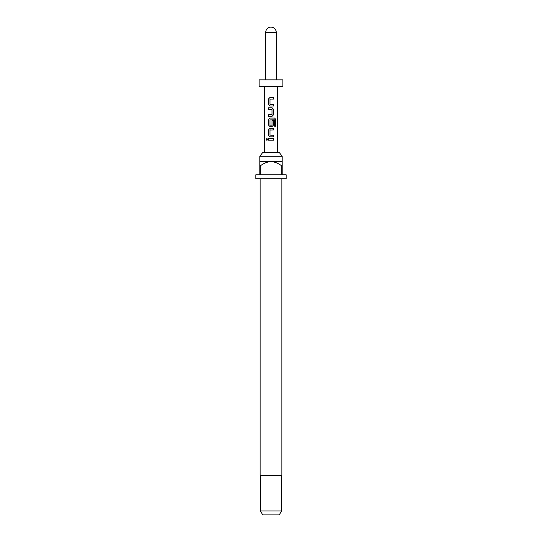 <?xml version="1.0" encoding="UTF-8"?>
<svg xmlns="http://www.w3.org/2000/svg" width="542" height="542" viewBox="0 0 542 542"><rect width="100%" height="100%" fill="white"/><g stroke="black" fill="none" stroke-linecap="round" stroke-linejoin="round"><path stroke-width="0.81" d="M266.163 139.423L266.881 138.44L267.694 139.423L266.881 140.405L266.163 139.423M266.921 140.405L266.257 139.423L266.921 138.447M270.119 104.41L273.527 104.41L273.527 105.988L269.909 105.988L268.52 104.511L268.52 98.976L269.909 97.499M271 105.988L269.889 105.988L268.473 104.511L268.473 98.976L269.889 97.499L273.527 97.499L273.527 99.078L270.119 99.078M271 99.078L269.997 99.186L269.997 104.301L273.48 104.41L273.48 105.988M271 116.273L268.52 116.273L268.52 114.687L271.996 114.586L271.996 109.47L268.473 109.362L268.473 107.783L272.104 107.783L273.527 109.26L273.527 114.796L272.104 116.273L268.473 116.273L268.473 114.687L271 114.687M268.52 109.362L268.52 107.783M270.119 125.148L271.996 125.039L271.996 120.541L273.48 120.541L273.48 125.08L272.084 126.557L269.909 126.557L268.52 125.08L268.52 119.545L269.909 118.068M271 136.841L269.889 136.841L268.473 135.364L268.473 129.823L269.889 128.346L273.527 128.346L273.527 129.931L269.997 130.039L269.997 135.154L273.527 135.256L273.527 136.841L269.909 136.841L268.52 135.364L268.52 129.823L269.909 128.346M271 129.931L270.119 129.931M271 135.256L273.48 135.256L273.48 136.841M271 140.215L268.473 140.215L268.473 138.63L273.527 138.63L273.527 140.215L268.52 140.215L268.52 138.63M259.794 156.299L262.823 152.343L279.177 152.343L282.206 156.299L259.794 156.299L259.794 165.527L260.79 165.527L260.79 174.761L281.21 174.761L281.21 165.527L282.206 165.527L282.206 174.761L286.162 174.761L286.162 178.711L255.838 178.711L255.838 174.761L259.794 174.761L259.794 165.527M260.126 178.711L260.126 475.348L281.874 475.348L281.874 178.711M282.206 165.527L282.206 161.577L259.794 161.577M281.549 510.943L279.265 514.9L262.735 514.9L260.451 510.943L281.549 510.943L281.549 475.348M271 86.429L282.863 86.429L282.863 79.837L259.137 79.837L259.137 86.429L271 86.429M271.996 120.541L273.527 120.541L273.527 125.08L272.104 126.557L269.889 126.557L268.473 125.08L268.473 119.545L269.889 118.068L274.692 118.068L275.817 119.545L275.817 126.184L274.604 126.184L274.516 119.823L269.997 119.924L269.997 125.039L271.894 125.148M276.271 79.837L276.271 32.371C275.959 29.173 274.205 27.412 271 27.1A5.271 5.271 0 0 0 265.729 32.371L276.271 32.371A5.271 5.271 0 0 0 271 27.1M260.79 165.527C263.832 163.203 267.24 161.882 271 161.577C274.787 161.895 278.195 163.217 281.21 165.527M273.48 138.63L273.48 140.215M271 128.346L273.527 128.346M273.48 128.346L273.48 129.931M274.692 118.068L275.722 119.545L275.722 126.184L274.537 126.184M272.104 107.783L273.48 109.26L273.527 114.796M273.48 114.796L272.084 116.273M271 97.499L273.48 97.499L273.48 99.078M282.206 161.577L282.206 156.299M277.592 152.343L277.592 86.429M264.408 152.343L264.408 86.429M265.729 79.837L265.729 32.371M260.451 510.943L260.451 475.348"/></g></svg>
